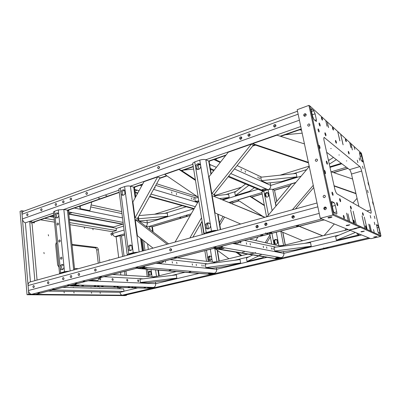 <?xml version="1.0" encoding="UTF-8"?>
<svg xmlns="http://www.w3.org/2000/svg" width="401" height="401" viewBox="0 0 401 401"><rect width="100%" height="100%" fill="white"/><g stroke="black" fill="none" stroke-linecap="round" stroke-linejoin="round"><path stroke-width="0.6" d="M261.246 254.795L259.287 255.161L261.246 254.795M244.399 251.913L242.334 252.299L244.399 251.913M213.608 248.399L215.969 248.615L221.197 247.267L224.274 248.074L222.786 248.66L218.806 249.086L218.52 248.765L219.994 248.184L223.999 247.753L254.44 253.031L255.658 252.555L254.62 253.061L279.362 257.352L278.048 258.033L274.901 258.394L276.199 257.718L279.362 257.352L281.186 257.668L276.75 258.7L275.036 258.625M272.946 248.224L273.241 249.557L272.946 248.224M271.372 247.898L271.667 249.242L271.372 247.898M240.259 241.893L240.821 243.051L240.665 241.668M266.565 246.911L266.871 248.279L266.565 246.911M263.231 246.224L263.537 247.612L263.231 246.224M250.104 243.527L250.424 244.981L250.104 243.527M246.319 242.745L246.64 244.219L246.319 242.745M254.62 253.061L248.535 254.289L254.44 253.031M232.75 243.452L283.848 253.342L283.512 251.592M361.547 234.956L283.848 253.342C284.063 255.537 283.176 256.981 281.186 257.668M221.197 247.267L223.327 245.888M249.492 239.126L281.477 246.384M209.608 164.425L210.239 165.127L209.793 165.548M261.918 192.445L261.843 192.064L263.853 191.011L268.104 189.733L266.239 188.921L266.399 189.252L265.036 189.974L261.958 190.214L261.788 189.884L263.141 189.167L266.239 188.921L230.75 173.548M259.552 177.678L259.868 178.946L259.552 177.678M257.943 176.931L258.259 178.204L257.943 176.931M241.061 169.077L241.402 170.43L241.061 169.077M245.126 170.966L245.462 172.3L245.126 170.966M199.217 164.671L199.603 164.896M268.429 215.036L264.7 195.457C264.57 194.069 265.136 193.117 266.399 192.6L267.282 192.53L268.966 194.194C269.096 195.588 268.525 196.54 267.256 197.056L266.399 197.127L264.7 195.457L263.853 191.011L262.535 191.117L261.201 190.56M270.164 182.796L270.67 185.422C270.865 187.508 270.013 188.946 268.104 189.733C270.139 189.187 271.667 189.066 272.69 189.372L295.878 182.42M209.272 161.608L209.613 161.057M170.766 250.981L170.555 251.011C169.372 250.389 169.327 249.607 170.43 248.67L170.646 248.64C171.828 249.267 171.869 250.044 170.766 250.981M171.317 248.961L171.047 250.856M266.074 225.517L265.743 225.552C264.349 224.861 264.304 224.009 265.597 223.001L265.938 222.961C267.327 223.658 267.372 224.51 266.074 225.517M266.65 223.252L266.53 223.277C265.497 223.833 265.312 224.585 265.968 225.537M95.473 271.101L95.323 271.121C94.305 270.55 94.275 269.828 95.227 268.956L95.383 268.931C96.395 269.507 96.425 270.229 95.473 271.101M96.06 269.387L95.944 270.755M137.939 267.287L135.929 267.632L137.939 267.287M101.423 276.745L99.513 277.066L101.423 276.745M216.034 247.056L213.793 247.472L216.034 247.056M176.63 257.262L174.51 257.642L176.63 257.262M271.688 232.64L269.261 233.106L271.688 232.64M78.977 275.507L78.842 275.527C77.859 274.966 77.829 274.254 78.751 273.397L78.892 273.377C79.874 273.943 79.899 274.655 78.977 275.507M79.573 273.883L79.483 275.096M33.689 287.607L33.579 287.627C32.697 287.086 32.676 286.414 33.519 285.597L33.629 285.582C34.511 286.119 34.531 286.795 33.689 287.607M34.316 286.334L34.28 286.91M48.255 283.718L48.14 283.738C47.223 283.191 47.198 282.505 48.065 281.672L48.185 281.657C49.097 282.204 49.122 282.89 48.255 283.718M48.872 282.299L48.817 283.141M71.107 277.612L70.972 277.632C70.01 277.071 69.98 276.369 70.892 275.517L71.027 275.497C71.99 276.058 72.015 276.765 71.107 277.612M71.709 276.033L71.624 277.166M293.347 218.229L292.971 218.269C291.522 217.553 291.472 216.685 292.83 215.658L293.211 215.613C294.655 216.334 294.7 217.207 293.347 218.229M293.958 215.923L293.682 215.969C292.61 216.53 292.409 217.297 293.081 218.269M257.287 227.863L256.971 227.898C255.597 227.217 255.547 226.37 256.825 225.367L257.151 225.327C258.525 226.019 258.57 226.861 257.287 227.863M257.853 225.618L257.783 225.633C256.765 226.184 256.58 226.931 257.226 227.878M63.323 279.692L63.198 279.713C62.25 279.156 62.225 278.459 63.117 277.612L63.248 277.592C64.195 278.149 64.22 278.85 63.323 279.692M63.934 278.159L63.859 279.206M84.862 281.251L83.067 281.327L84.862 281.251M298.083 226.079L296.339 226.099L298.9 225.748L298.083 226.079M262.289 235.337L260.535 235.367L261.252 235.081L263.006 235.051L262.289 235.337M39.684 292.941L37.889 293.031L39.684 292.941M54.22 289.181L52.421 289.266L54.22 289.181M77.012 283.281L75.218 283.362L77.012 283.281M69.253 285.291L67.453 285.372L69.253 285.291M269.116 234.044L36.045 294.264L31.694 294.289L265.918 233.477L265.482 233.001L269.196 234.039L324.113 219.853M268.931 234.014L323.958 219.793L321.868 218.946L266.389 233.352M265.918 233.477L268.906 234.114M31.694 294.289C29.925 294.048 28.857 292.79 28.486 290.519L319.221 213.382L317.833 206.846L28.065 285.552C28.005 283.687 28.646 282.51 29.985 282.013L317.016 202.991M28.486 290.519L28.065 285.552M183.964 281.161L182.38 281.442L183.964 281.161M215.773 273.773L214.114 274.073L215.773 273.773M248.921 266.074L247.186 266.394L248.921 266.074M282.109 258.364L280.284 258.71L282.109 258.364M328.028 247.698L326.078 248.079L328.028 247.698M169.192 284.725L167.879 284.81L169.192 284.725M349.326 242.906L348.038 242.976L349.326 242.906M320.239 249.658L318.945 249.733L320.239 249.658M128.801 294.098L127.483 294.194L128.801 294.098M141.889 291.061L140.571 291.156L141.889 291.061M162.235 286.339L160.921 286.429L162.235 286.339M155.327 287.943L154.014 288.033L155.327 287.943M325.532 248.66L125.012 295.196L122.215 295.201L323.597 248.349L323.376 248.013L325.627 248.67L370.013 238.374M325.507 248.655L369.948 238.349L368.725 237.853L323.983 248.259M323.597 248.349L325.321 248.74M122.215 295.201C121.097 295.031 120.34 294.078 119.954 292.334L48.255 291.106M119.523 288.835L119.393 287.397M158.726 168.651L158.36 168.696C157.387 168.089 157.403 167.357 158.41 166.495L158.776 166.45C159.748 167.057 159.733 167.793 158.726 168.651M159.433 166.981L158.861 168.585M249.227 136.235L248.675 136.29C247.587 135.608 247.623 134.811 248.785 133.909L249.342 133.859C250.424 134.546 250.384 135.338 249.227 136.235M250.054 134.425L249.738 134.49C248.961 134.891 248.69 135.498 248.916 136.3M86.776 194.42L86.516 194.455C85.659 193.904 85.669 193.222 86.551 192.41L86.811 192.37C87.674 192.921 87.664 193.608 86.776 194.42M87.443 193.011L87.172 194.129M70.962 200.084L70.721 200.119C69.884 199.578 69.894 198.906 70.751 198.104L70.997 198.069C71.829 198.61 71.819 199.282 70.962 200.084M71.619 198.761L71.403 199.718M27.443 215.668L27.253 215.703C26.486 215.187 26.496 214.545 27.283 213.778L27.479 213.748C28.24 214.259 28.23 214.901 27.443 215.668M41.458 210.65L41.248 210.685C40.461 210.159 40.471 209.512 41.278 208.731L41.488 208.695C42.275 209.222 42.265 209.873 41.458 210.65M42.09 209.563L41.99 210.069M63.408 202.791L63.178 202.826C62.35 202.289 62.361 201.623 63.208 200.826L63.438 200.791C64.265 201.327 64.25 201.994 63.408 202.791M64.06 201.513L63.874 202.38M275.006 127.002L274.389 127.057C273.276 126.35 273.322 125.538 274.53 124.631L275.151 124.576C276.259 125.287 276.209 126.094 275.006 127.002M275.883 125.182L275.412 125.257C274.62 125.658 274.329 126.265 274.54 127.077M240.911 139.217L240.379 139.267C239.302 138.591 239.337 137.804 240.48 136.906L241.016 136.851C242.094 137.528 242.059 138.32 240.911 139.217M241.723 137.408L241.457 137.468C240.685 137.869 240.42 138.47 240.65 139.277M55.939 205.462L55.714 205.497C54.902 204.966 54.912 204.304 55.744 203.518L55.97 203.482C56.782 204.014 56.767 204.675 55.939 205.462M56.586 204.244L56.426 205.006M99.568 198.269L98.38 198.189L99.568 198.269M106.866 195.723L105.684 195.643L106.866 195.723M37.062 280.063L31.895 221.698L29.654 221.342L25.378 222.836C23.739 222.274 22.757 220.966 22.431 218.906L299.412 120.2L298.128 114.18M22.431 218.906L22.035 214.229C21.97 212.746 22.451 211.773 23.489 211.322L297.502 111.217M180.741 217.718L179.864 217.703L180.741 217.718M187.167 215.798L186.29 215.783L187.167 215.798M124.049 256.119L121.498 235.903L120.004 235.663L116.125 236.826L114.992 236.65C113.819 236.299 113.067 235.232 112.731 233.457L112.521 231.723L69.924 224.68M309.181 166.139L280.224 175.147M112.611 227.598L113.262 227.086L122.39 224.244M338.89 154.986L339.341 155.012L338.89 154.986M346.369 160.916L346.8 160.931L346.369 160.916M330.74 148.525L331.216 148.555L330.74 148.525M324.494 197.593C325.702 196.711 325.682 195.949 324.424 195.297L324.008 195.337C322.8 196.224 322.825 196.986 324.083 197.628L324.494 197.593M316.64 161.287C317.792 160.455 317.808 159.713 316.68 159.067L316.168 159.107C315.016 159.944 315.006 160.686 316.133 161.332L316.64 161.287M309.031 126.114C310.128 125.318 310.173 124.596 309.166 123.954L308.57 123.999C307.477 124.796 307.432 125.518 308.439 126.155L309.031 126.114M349.241 229.933L370.855 238.71L380.659 236.445L360.298 227.322L360.419 227.011L354.028 228.6M349.276 230.009L356.083 228.615L357.326 227.963M375.572 236.966L376.815 236.515L373.712 237.036L375.572 236.966M363.045 231.598L364.354 231.096L361.015 231.638C360.77 231.938 361.446 231.923 363.045 231.598M348.479 225.357L349.852 224.796L346.258 225.357C345.948 225.723 346.69 225.723 348.479 225.357M330.554 217.673L331.998 217.041C331.878 216.74 330.99 216.776 329.331 217.147L328.083 217.608C327.692 218.074 328.514 218.094 330.554 217.673M374.278 222.189L374.925 224.745L374.278 222.189M362.599 212.71L362.539 212.695C362.399 213.543 362.629 214.45 363.231 215.427L363.291 215.437C363.431 214.6 363.201 213.688 362.599 212.71M365.632 225.813L365.577 225.803C365.431 226.67 365.662 227.593 366.268 228.56L366.319 228.57C366.464 227.708 366.238 226.786 365.632 225.813M370.223 215.527L370.88 218.119L370.223 215.527M373.506 229.537L374.163 232.159L373.506 229.537M374.298 216.054L374.935 218.565L374.298 216.054M367.476 190.219L368.118 192.696L367.476 190.219M367.993 182.58L368.624 185.001L367.993 182.58M362.519 166.154L363.156 168.58L362.519 166.154M354.153 146.951L354.81 149.418L354.153 146.951M357.246 160.144L357.903 162.636L357.246 160.144M345.572 139.112L345.467 139.067C345.346 139.794 345.577 140.656 346.158 141.658L346.263 141.698C346.384 140.977 346.153 140.114 345.572 139.112M348.414 151.393L348.314 151.357C348.193 152.099 348.424 152.971 349.01 153.969L349.106 154.004C349.231 153.267 348.995 152.395 348.414 151.393M359.141 157.904L359.787 160.34L359.141 157.904M319.281 123.057L319.121 122.997C318.93 123.834 319.201 124.841 319.933 126.014L320.093 126.069C320.284 125.237 320.013 124.235 319.281 123.057M335.632 140.43L335.507 140.385C335.356 141.177 335.602 142.109 336.254 143.187L336.374 143.227C336.529 142.445 336.279 141.513 335.632 140.43M332.655 127.307L332.519 127.252C332.374 128.024 332.624 128.947 333.271 130.029L333.401 130.079C333.547 129.312 333.301 128.39 332.655 127.307M325.116 132.821L324.97 132.771C324.785 133.603 325.051 134.586 325.762 135.733L325.903 135.784C326.088 134.957 325.823 133.969 325.116 132.821M321.642 117.247L321.482 117.182C321.311 117.989 321.577 118.967 322.279 120.115L322.434 120.175C322.61 119.373 322.344 118.395 321.642 117.247M318.264 128.957L318.103 128.896C317.898 129.759 318.173 130.781 318.925 131.969L319.086 132.024C319.291 131.167 319.016 130.145 318.264 128.957M319.111 145.272L318.955 145.222C318.735 146.129 319.011 147.182 319.792 148.385L319.943 148.43C320.168 147.528 319.893 146.475 319.111 145.272M326.529 161.112L326.399 161.072C326.183 161.984 326.454 163.022 327.211 164.189L327.341 164.225C327.557 163.317 327.286 162.28 326.529 161.112M332.178 192.144L332.068 192.124C331.833 193.102 332.103 194.174 332.88 195.337L332.985 195.352C333.226 194.38 332.96 193.312 332.178 192.144M343.507 215.347L343.426 215.337C343.201 216.319 343.462 217.362 344.203 218.475L344.284 218.485C344.509 217.507 344.248 216.46 343.507 215.347M339.777 198.605L339.682 198.59C339.467 199.538 339.727 200.57 340.464 201.688L340.554 201.703C340.77 200.761 340.514 199.728 339.777 198.605M353.717 220.179L353.652 220.169C353.461 221.096 353.707 222.084 354.389 223.131L354.454 223.141C354.639 222.214 354.394 221.227 353.717 220.179M350.524 206.109L350.449 206.094C350.268 206.996 350.514 207.974 351.186 209.026L351.261 209.036C351.446 208.139 351.201 207.162 350.524 206.109M336.865 202.525L336.765 202.51C336.529 203.487 336.8 204.55 337.562 205.693L337.657 205.708C337.893 204.731 337.627 203.668 336.865 202.525M372.569 201.909L373.201 204.365L372.569 201.909M324.62 170.435L324.489 170.405C324.254 171.357 324.529 172.43 325.321 173.623L325.447 173.653C325.687 172.701 325.411 171.628 324.62 170.435M325.361 209.673L324.925 209.718C323.417 208.971 323.371 208.079 324.795 207.036L325.236 206.991C326.745 207.738 326.785 208.635 325.361 209.673M324.875 209.713C324.219 208.72 324.439 207.949 325.547 207.387L326.048 207.352M305.206 116.185L304.499 116.24C303.367 115.498 303.427 114.671 304.68 113.754L305.392 113.704C306.519 114.445 306.459 115.272 305.206 116.185M304.539 116.245C304.359 115.438 304.675 114.836 305.482 114.44L306.153 114.38M327.121 126.295L325.767 120.541M328.589 127.608L327.246 121.894M350.96 147.578L349.727 142.49M351.978 148.591L352.424 149.929L351.958 148.591M339.923 140.906L337.717 131.488M342.675 143.428L343.156 144.846L342.675 143.413M327.046 126.23L325.762 120.516L309.883 105.964L333.572 214.279L348.304 220.961L346.574 213.121L348.374 220.996L349.672 221.583L347.953 213.803L349.737 221.613L380.95 235.773L361.371 153.142L350.865 143.533M371.371 231.427L369.797 224.595L371.421 231.447M370.329 230.951L368.75 224.079L370.384 230.976M367.146 229.512L364.288 217.061L367.201 229.532M364.93 228.505L362.043 215.883L364.99 228.53M356.153 224.525L353.156 211.217L356.218 224.55M353.607 223.367L350.579 209.863L353.672 223.397M360.178 227.267L332.845 215.026L320.269 218.304L297.176 109.694L308.905 105.388L309.883 105.964M353.842 228.811L349.151 229.953L320.269 218.304M352.088 148.591L350.915 143.563M352.033 148.54L350.86 143.508L349.782 142.52M350.9 147.528L349.722 142.465L340.619 134.15M342.805 143.428L340.68 134.18M342.74 143.373L340.614 134.124L337.777 131.523M339.858 140.851L337.712 131.463L327.316 121.934M328.519 127.543L327.241 121.869L325.838 120.581M370.775 213.217L337.121 193.929C336.203 193.157 335.386 191.327 334.67 188.445L324.113 140.821C323.702 138.826 323.717 137.693 324.163 137.428L359.822 166.595C360.469 167.307 361.085 168.796 361.662 171.062L370.81 209.954C371.241 211.908 371.281 213.006 370.93 213.252L370.775 213.217M312.63 116.45L313.983 119.548L316.354 121.478L316.389 119.754L315.081 113.799L313.752 110.741L311.341 108.696L311.306 110.395L312.63 116.45M333.156 210.224C333.547 211.808 333.998 212.786 334.504 213.162L336.629 214.094C336.925 213.918 336.95 213.187 336.69 211.898L335.266 205.442C334.885 203.898 334.449 202.931 333.948 202.54L331.787 201.477C331.487 201.653 331.467 202.375 331.717 203.648L333.156 210.224M377.827 231.407L378.75 233.598L379.963 234.139L379.887 232.385L378.704 227.397L377.792 225.222L376.559 224.61L377.827 231.407M360.644 158.606L361.577 160.891L362.945 162.024L362.88 160.565L360.85 153.613L359.456 152.41L360.644 158.606M326.65 152.28L349.587 169.638L359.822 166.595M361.662 171.062L351.456 174.049L358.915 206.42M351.456 174.049C350.885 171.803 350.263 170.33 349.587 169.638M333.572 214.279L332.845 215.026L308.905 105.388M357.416 228.024L360.298 227.322M380.659 236.445L380.95 235.773M354.058 228.585L353.963 228.866M31.088 223.272L30.792 222.009L31.088 223.272M25.378 222.836L30.436 281.888M29.654 221.342L34.847 280.675M116.125 236.826L118.696 257.592M120.536 272.439L120.851 274.986M120.004 235.663L122.626 256.51M124.495 271.417L124.977 275.236M126.475 275.327L125.934 271.046M48.29 234.68L48.551 235.893L48.29 234.68M109.663 260.079L109.202 259.703L109.002 260.259M43.894 252.429L44.145 253.678L43.894 252.429M32.962 222.435L34.14 223.046L34.631 221.853M111.443 233.192L111.257 233.202C110.676 233.928 110.821 234.615 111.699 235.252L111.884 235.242C112.465 234.515 112.32 233.828 111.443 233.192M117.403 287.337L118.15 288.113L118.711 287.377M84.25 227.307L84.496 228.42L84.25 227.307M92.826 228.72L93.062 229.808L92.826 228.72M100.09 292.269L100.285 293.422L100.09 292.269M99.979 288.334L99.603 288.018L99.298 288.314M91.338 288.108L90.947 287.788L90.626 288.088M91.428 292.123L91.623 293.301L91.428 292.123M73.834 291.838L74.035 293.061L73.834 291.838M73.784 287.657L73.363 287.317L73.017 287.637M64.045 291.672L64.25 292.925L64.045 291.672M23.995 211.137L21.739 210.736L20.05 211.357L27.037 294.72L125.032 295.612L126.621 295.246L126.566 294.835M98.245 263.221L96.736 250.089C96.511 248.846 95.969 248.109 95.107 247.883L72.065 245.106M56.581 243.242L55.929 243.161M27.037 294.72L28.802 294.264L126.621 295.246M21.739 210.736L28.802 294.264M113.518 227.006L69.348 219.177M53.95 216.445L51.463 216.004M64.015 287.402L63.749 287.106M99.854 262.78L98.33 249.622L96.736 250.089M74.506 268.439L78.33 268.705M58.932 267.221L57.634 265.011L55.644 244.615L56.521 242.65M95.107 247.883L96.706 247.417L71.99 244.399M96.706 247.417C97.563 247.643 98.105 248.379 98.33 249.622M118.886 189.528L118.826 189.021L120.305 188.094L124.611 186.58L125.292 191.808C125.363 193.442 124.756 194.565 123.463 195.172L122.751 195.272C121.774 195.142 121.177 194.485 120.972 193.302C120.896 191.678 121.503 190.56 122.786 189.944L123.523 189.843C124.49 189.979 125.082 190.635 125.292 191.808L132.505 247.191C132.586 248.896 131.959 250.018 130.626 250.565L130.14 250.635C129.002 250.55 128.3 249.818 128.049 248.45C127.969 246.755 128.591 245.633 129.914 245.081L130.425 245.011C131.553 245.101 132.25 245.828 132.505 247.191L133.222 252.695L128.751 253.933L127.192 254.62L127.734 255.101M123.082 195.262L122.205 193.628C122.13 192.009 122.731 190.891 124.014 190.285L124.43 190.189M130.536 250.59L129.287 248.61C129.207 246.921 129.829 245.803 131.152 245.257L131.277 245.222M138.831 252.049L133.222 252.695M124.611 186.58C126.741 185.934 128.666 185.793 130.395 186.169L133.718 187.132L134.49 188.004L135.688 196.886M137.192 252.5L129.989 254.074L129.177 254.434L129.343 254.66M124.581 190.32L124.23 190.219M212.41 262.048L211.718 257.803C211.818 259.161 211.292 260.054 210.139 260.48L209.718 260.53C208.726 260.45 208.104 259.858 207.858 258.765C207.758 257.407 208.284 256.52 209.427 256.094L209.868 256.038C210.856 256.124 211.472 256.71 211.718 257.803L210.319 249.247M209.908 260.52L208.645 258.866C208.545 257.512 209.066 256.625 210.214 256.199L210.475 256.154M216.821 261.673L212.866 262.104M215.412 262.018L213.668 262.199M192.821 163.904L192.701 163.187L194.731 161.909L199.778 160.129L200.706 165.728C200.831 167.483 200.134 168.711 198.625 169.407L197.613 169.528C196.545 169.347 195.883 168.666 195.638 167.478C195.513 165.733 196.204 164.51 197.708 163.809L198.746 163.688C199.803 163.874 200.455 164.55 200.706 165.728L210.505 225.151C210.64 226.991 209.923 228.219 208.355 228.846L207.658 228.936C206.37 228.816 205.568 228.049 205.257 226.635C205.122 224.811 205.833 223.583 207.392 222.951L208.124 222.861C209.397 222.986 210.194 223.753 210.505 225.151L211.482 231.076L206.214 232.53L204.064 233.477L204.325 234.014M197.633 169.528L196.726 167.919C196.6 166.179 197.287 164.961 198.786 164.265L199.823 164.144L197.934 164.746M207.758 228.936L206.335 226.886C206.204 225.066 206.911 223.843 208.465 223.217L209.121 223.121M217.382 230.42C215.753 230.269 213.788 230.49 211.482 231.076M199.778 160.129C202.234 159.377 204.244 159.257 205.813 159.768L208.715 161.052L209.197 161.994L211.207 173.909M215.447 230.951L212.55 231.312L207.292 232.76L206.219 233.492M200.365 164.776L198.009 164.776L198.761 169.357M266.279 197.107L265.372 195.728C265.241 194.345 265.808 193.397 267.071 192.881L268.084 192.836M278.87 245.633L278.028 241.267C278.169 242.71 277.582 243.673 276.274 244.139L275.688 244.204C274.605 244.089 273.918 243.477 273.637 242.364C273.502 240.926 274.083 239.968 275.387 239.497L275.998 239.432C277.071 239.552 277.748 240.164 278.028 241.267L276.284 232.209M275.642 244.199L274.299 242.515C274.164 241.081 274.745 240.129 276.043 239.658L276.72 239.597M278.023 241.242L277.537 243.307L276.835 239.653M228.645 176.189L263.853 191.011L268.104 189.733L272.134 210.64M276.7 201.457L274.495 190.169L276.805 201.332M290.083 185.518L274.495 190.169L272.69 189.372L275.948 206.104M283.472 245.397L279.557 245.788M281.868 245.788L280.374 245.913M134.726 189.753L136.2 189.879L136.701 190.435L134.931 191.262M154.51 187.658L155.022 188.064L154.926 186.906M191.307 197.989L191.588 199.187L191.307 197.989M193.197 198.57L193.477 199.758L193.197 198.57M171.583 191.929L171.884 193.192L171.583 191.929M176.32 193.382L176.615 194.63L176.32 193.382M134.551 187.823L135.137 186.931M68.631 212.335L70.867 212.34L71.538 212.841L68.771 213.663M146.941 220.284L147.307 222.941C147.433 224.415 146.951 225.562 145.869 226.385M68.516 210.881L69.248 209.823M190.906 271.703L189.137 272.018L190.906 271.703M171.026 270.043L169.167 270.374L171.026 270.043M136.992 268.189L138.38 268.52L143.438 267.292L147.177 267.843L142.27 268.7L141.779 268.424L142.851 267.998L146.701 267.567L212.054 273.091L212.309 273.251L211.197 273.642L208.144 274.008L207.878 273.848L208.986 273.457L212.054 273.091L214.244 273.276L209.287 274.209M203.793 265.091L204.049 266.344L203.793 265.091M201.914 264.891L202.169 266.149L201.914 264.891M165.337 260.951L165.618 262.354L165.337 260.951M162.926 261.963L163.252 262.109L163.488 261.572M196.184 264.274L196.44 265.552L196.184 264.274M192.219 263.843L192.475 265.141L192.219 263.843M176.661 262.169L176.931 263.527L176.661 262.169M172.199 261.693L172.47 263.066L172.199 261.693M155.999 263.277L216.635 269.251L216.38 267.693M143.438 267.292L145.262 266.048M267.081 257.312L216.635 269.251C216.786 271.317 215.989 272.66 214.244 273.276M177.192 257.803L213.061 262.124L214.926 262.896M129.774 286.961L128.16 287.236L129.774 286.961M103.283 286.134L101.578 286.419L103.283 286.134M138.104 279.858L138.014 279.868C137.503 280.515 137.608 281.101 138.335 281.627L138.425 281.617C138.936 280.976 138.831 280.389 138.104 279.858M127.137 279.307L127.042 279.317C126.495 279.978 126.606 280.585 127.368 281.121L127.463 281.111C128.009 280.449 127.899 279.848 127.137 279.307M100.009 277.933L99.884 277.948C99.263 278.665 99.378 279.307 100.235 279.873L100.355 279.863C100.977 279.146 100.862 278.505 100.009 277.933M112.516 278.565L112.4 278.58C111.819 279.271 111.929 279.893 112.741 280.449L112.851 280.439C113.438 279.748 113.328 279.121 112.516 278.565M69.458 285.632L70.726 285.963L74.977 284.916L79.208 285.261L74.746 286.003L74.07 285.773L74.862 285.462L78.546 285.031L151.072 287.352L151.443 287.497L150.581 287.798L147.623 288.159L147.242 288.018L148.099 287.717L151.072 287.352L153.528 287.432L149.393 288.279M145.458 287.637L144.094 287.728L145.458 287.637M135.869 287.342L134.45 287.432L135.869 287.342M133.182 287.261L131.754 287.347L133.182 287.261M95.799 286.108L94.16 286.194L95.799 286.108M99.022 286.209L97.403 286.294L99.022 286.209M115.328 286.71L113.799 286.795L115.328 286.71M118.265 286.8L116.751 286.885L118.265 286.8M83.458 285.728L81.749 285.813L83.458 285.728M88.17 280.8L155.688 283.672L155.448 281.943M199.117 273.397L155.688 283.672C155.794 285.622 155.072 286.875 153.528 287.432M74.977 284.916L76.556 283.798M112.606 274.484L152.56 276.906L154.144 277.527M152.084 276.875L151.528 272.805C151.598 274.094 151.122 274.926 150.104 275.307L149.794 275.352C148.886 275.292 148.33 274.725 148.119 273.657C148.054 272.379 148.525 271.547 149.538 271.161L149.869 271.116C150.761 271.181 151.317 271.748 151.528 272.805L151.082 269.542M150.42 271.226L150.43 271.226C149.408 271.612 148.936 272.439 149.002 273.718L150.114 275.307M152.586 231.557L151.919 226.765L149.533 226.294L191.242 213.793M190.39 215.277L151.919 226.765L152.455 227.202L153.122 231.973M146.014 226.495L149.533 226.294L149.984 229.552M156.325 276.444L152.405 276.896M155.082 276.745L153.162 276.976M59.574 241.993L59.393 242.019C58.516 241.477 58.511 240.795 59.373 239.978L59.554 239.953C60.431 240.5 60.436 241.176 59.574 241.993M60.205 240.605L60.075 241.532M53.533 212.244L53.503 211.898L54.596 211.217L58.3 209.913L58.792 214.806C58.827 216.334 58.285 217.362 57.173 217.898L56.656 217.979C55.774 217.878 55.248 217.247 55.077 216.089C55.042 214.57 55.579 213.543 56.686 213.006L57.223 212.921C58.095 213.026 58.621 213.653 58.792 214.806L63.985 266.55C64.02 268.139 63.468 269.171 62.325 269.647L61.975 269.703C60.972 269.637 60.371 268.946 60.165 267.627C60.13 266.048 60.676 265.021 61.814 264.535L62.185 264.48C63.178 264.55 63.779 265.241 63.985 266.55L64.496 271.688L59.523 273.246L60.325 273.662M57.168 217.903L56.411 216.324C56.376 214.811 56.912 213.788 58.015 213.252L58.045 213.242M61.283 259.196L61.127 259.221C60.22 258.67 60.205 257.983 61.082 257.156L61.238 257.131C62.145 257.683 62.16 258.369 61.283 259.196M61.909 257.743L61.799 258.725M57.884 225.036L57.684 225.066C56.842 224.53 56.842 223.858 57.689 223.056L57.889 223.021C58.736 223.563 58.731 224.234 57.884 225.036M58.526 223.723L58.381 224.58M62.526 269.577L61.513 267.723C61.458 266.264 61.949 265.256 62.982 264.7M58.3 209.913L63.839 209.467L67.448 210.174L68.486 210.961L74.641 269.723M69.829 271.046L64.496 271.688M68.421 271.432L65.839 271.768L62.02 272.82L61.418 273.081L61.704 273.281M40.491 219.813L54.506 222.134M69.704 222.6L116.405 230.53L112.521 231.723M44.701 218.355L54.295 219.984M116.405 230.53L116.115 228.209L69.438 220.024M54.035 217.322L49.809 216.58M52.621 289.978L123.969 291.387L119.949 292.334M123.969 291.387L123.668 288.946L62.731 287.372M333.437 157.413L328.504 160.641M336.374 159.638L329.291 164.184M329.868 166.796L341.251 163.327M350.238 230.395L335.627 236.57L336.429 240.254L359.03 234.896L358.795 233.848M355.371 232.465L336.429 240.254M359.03 234.896L357.04 234.104L356.995 233.723L357.597 233.362M157.613 176.916L135.017 217.883L132.901 201.979L144.019 181.668L157.613 176.916L160.004 177.718L137.518 218.41L135.017 217.883M193.653 169.062L183.613 170.089M234.269 243.061L237.166 243.628L241.512 241.191M241.858 255.557L237.482 252.424M240.981 255.773L235.963 252.174M215.272 248.755L228.891 258.725M90.215 280.269L97.904 280.61L99.097 277.978M324.404 219.974L322.985 220.144M211.858 193.773L214.024 194.515L253.332 145.237L251.382 144.114L228.274 152.2L208.996 176.726L211.858 193.773L251.382 144.114M262.921 216.415L237.773 200.004L249.903 196.37L264.419 205.638M264.334 205.207L251.352 196.916L249.903 196.37M198.269 197.643L194.691 198.044L195.212 201.297L198.6 200.916M219.653 198.545L229.192 197.472L222.204 199.603M214.906 195.788L228.63 194.254L229.192 197.472M197.919 202.114L195.212 201.297M308.369 162.335L252.675 143.663L276.926 135.182L304.449 143.904M308.484 162.876L254.615 144.791L252.675 143.663M157.829 262.805L161.227 263.146L164.019 261.206M198.204 197.217L164.766 174.415L178.976 169.443L195.482 180.38M195.362 179.638L181.277 170.315L178.976 169.443M302.164 133.157L285.317 134.756M299.497 129.829L301.537 130.195M245.552 184.009L234.76 192.365L235.337 195.603L249.552 191.267L254.394 187.713M248.81 185.372L235.337 195.603M138.631 218.761L167.733 216.199L157.372 219.357L139.824 220.921L138.896 220.73M139.072 215.588L167.282 213.152L167.733 216.199M299.146 226.304L322.569 235.848M299.291 226.264L322.725 235.813M302.73 240.695L281.116 231.588L281.001 230.991M309.261 166.52L266.976 216.766M295.442 208.931L313.727 187.543M292.389 209.768L313.256 185.322M357.055 198.35L352.935 202.991M334.319 223.974L324.113 235.472M346.554 229.994L347.271 229.197M344.755 230.435L346.238 228.781M168.555 243.863L137.744 220.124L135.247 219.608L137.393 235.753L153.022 248.139M167.147 244.249L135.247 219.608M265.051 217.297L212.169 195.623L264.795 217.367M240.655 224.014L215.076 212.956L212.169 195.623M176.841 278.109L176.37 274.901L139.989 279.201L140.42 282.479L148.169 282.82L166.109 280.655L176.841 278.109L140.42 282.479M295.682 182.65L291.412 183.929L275.522 202.861L276.114 205.903M274.8 251.001L311.251 246.229L295.031 250.074L280.093 252.039L274.8 251.001L274.104 247.342L310.504 242.615L311.251 246.229M257.948 236.946L255.793 240.525M266.665 242.931L270.339 236.871M265.262 242.62L269.963 234.871M91.734 202.014L89.934 210.665L80.04 208.635L80.431 205.939M79.769 206.169L80.04 208.635M261.412 180.686L296.935 176.831L281.392 181.568L266.83 183.162L261.412 180.686L260.755 177.237L296.234 173.427L296.935 176.831M232.319 203.778L233.156 202.35L231.638 201.843L230.861 203.177M223.111 216.43L219.452 222.7M224.555 217.056L219.853 225.086M229.317 202.54L231.638 201.843M252.79 254.951L246.44 258.033L247.046 261.457L261.843 257.948L264.249 256.846M258.765 255.938L247.046 261.457M205.823 267.617L240.655 262.971L226.45 266.344L212.164 268.254L205.823 267.617L205.272 264.169L240.059 259.567L240.655 262.971M355.913 193.392L334.068 185.733M355.983 193.703L334.133 186.034M331.036 172.059L331.532 171.909L352.599 179.011M142.21 184.976L141.969 185.287L141.869 184.595M216.856 158.54L215.613 159.758L215.487 159.017M215.613 159.758L220.555 162.019M198.756 200.645L175.067 242.069M192.891 237.161L202.084 221.247M189.874 237.993L201.528 217.788M215.969 248.615L249.638 254.204M249.818 254.234L276.75 258.7M244.404 240.445L275.808 247.121M216.385 167.327L209.598 164.385M214.199 170.104L210.289 168.455M261.658 177.142L237.106 165.578M301.151 176.154L270.67 185.422L234.43 168.936M220.204 162.465L213.863 159.578M35.494 294.329L268.464 234.134M95.879 269.748L96.16 269.673M170.836 249.612L171.553 249.422M256.901 226.495L258.189 226.149M265.632 224.149L266.986 223.783M292.745 216.866L294.294 216.45M124.746 295.226L325.126 248.745M123.944 291.181L137.673 287.933M119.428 288.083L121.959 287.472M171.874 275.432L185.001 272.264M234.645 260.284L248.871 256.856M304.84 243.352L339.186 235.066M31.97 222.515L53.799 214.926M73.684 269.983L67.448 210.174L119.227 192.169M125.002 193.668L124.576 190.31M135.157 197.853L133.718 187.132L142.751 183.989M159.819 178.054L166.631 175.688M181.553 170.495L193.227 166.435M210.941 174.25L208.715 161.052L226.059 155.017M253.001 145.648L255.051 144.936M280.159 136.205L301.256 128.866M29.839 221.372L53.614 213.046M70.16 270.956L63.839 209.467L118.972 190.169M139.137 251.963L130.395 186.169L192.881 164.295M217.643 230.349L205.813 159.768L300.755 126.531M22.035 214.229L298.133 114.185M121.378 235.883L124.676 234.896M233.041 202.545L238.961 200.781M251.522 197.026L262.184 193.848M333.472 172.565L347.802 168.285M114.992 236.65L124.536 233.788M229.086 202.445L261.943 192.595M331 171.894L346.444 167.262M112.731 233.457L124.054 230.014M139.277 221.302L147.307 222.941L193.698 208.831M222.986 199.924L258.079 189.252M329.998 167.382L341.842 163.778M116.14 228.405L123.558 226.114M164.896 213.357L186.239 206.771M225.763 194.575L235.978 191.422M293.241 173.748L306.655 169.613M366.85 210.971L370.81 209.954M324.599 137.573L323.888 137.809M311.186 108.972L311.627 108.811M311.552 111.538L313.752 110.741M312.269 114.806L315.081 113.799M314.845 120.295L316.389 119.754M331.662 201.583L331.948 201.508M331.627 203.167L333.948 202.54M324.559 208.32L326.359 207.838M332.289 206.244L335.266 205.442M334.018 212.6L336.69 211.898M376.479 225.542L377.792 225.222M376.975 227.808L378.704 227.397M378.248 232.77L379.887 232.385M359.557 154.014L360.85 153.613M360.118 156.385L361.767 155.879M361.632 160.941L362.88 160.565M56.531 242.755L56.175 242.866M120.305 188.094L128.751 253.933M135.723 252.595L135.764 252.891M137.839 217.823L138.195 220.47M140.586 238.284L142.305 251.091M129.538 254.224L129.583 254.595M131.754 245.577L132.21 249.101M132.761 253.312L132.811 253.703M208.309 261.552L206.48 250.239M203.878 234.139L201.863 221.633M218.956 261.151L217.126 250.114M216.961 261.637L214.826 248.72M210.294 260.429L209.648 256.45M194.731 161.909L206.214 232.53M212.124 231.427L212.194 231.848M214.304 194.164L214.7 196.5M217.663 214.079L220.289 229.623M206.355 233.116L206.405 233.442M207.648 223.613L208.495 228.801M209.066 232.269L209.137 232.69M268.485 196.194L267.833 192.796M274.058 244.57L271.918 233.337M285.196 244.976L282.715 232.259M283.587 245.367L280.8 231.041M275.231 243.978L274.615 240.745M266.274 197.107L265.678 193.999M195.307 206.68L150.966 194.074M139.077 190.696L134.686 189.447M194.209 208.6L149.753 196.264M137.839 192.961L135.057 192.189M197.668 202.55L153.568 189.362M141.743 185.823L139.909 185.277M195.904 197.909L155.763 185.392M123.087 222.42L68.586 211.898M123.313 224.184L68.797 213.893M121.964 213.638L90.711 206.931M122.505 217.878L74.365 208.049M138.987 268.434L210.35 274.184M170.089 259.637L207.568 263.868M71.162 285.898L150.094 288.234M103.974 276.715L143.132 278.83M156.485 276.404L155.583 269.903M152.58 248.264L152.505 247.733M158.776 275.843L157.969 270.094M148.33 249.432L147.558 243.813M148.525 276.66L147.523 269.256M144.967 250.359L143.663 240.725M151.097 274.6L150.656 271.342M54.596 211.217L60.671 272.74M61.944 272.84L61.98 273.206M65.508 271.858L65.543 272.224M357.04 234.104L356.96 233.753M224.274 248.074L224.229 247.818M215.096 248.73L248.876 254.304M248.976 254.319L276.013 258.785M210.239 165.127L210.164 164.671M266.399 189.252L266.349 188.986M262.535 191.117L228.199 176.746M213.738 170.696L210.43 169.312M257.653 225.467L257.151 225.327M293.883 215.858L293.211 215.613M266.475 223.121L265.938 222.961M153.548 277.121L176.305 271.562M214.089 262.339L247.748 254.119M280.82 246.044L348.228 229.583M31.99 222.771L53.824 215.182M67.904 210.294L119.262 192.45M134.124 187.282L142.55 184.36M159.613 178.43L166.926 175.889M181.859 170.701L193.277 166.731M198.55 164.901L200.069 164.375M209.051 161.252L225.708 155.463M252.635 146.109L255.542 145.102M280.67 136.37L301.321 129.192M241.582 137.177L241.016 136.851M275.818 125.047L275.151 124.576M249.933 134.215L249.342 133.859M159.117 166.575L158.776 166.45M121.508 235.958L124.691 235.011M152.139 226.821L190.3 215.432M232.951 202.705L239.101 200.871M251.668 197.122L262.209 193.974M274.65 190.264L289.923 185.703M333.702 172.641L347.943 168.39M154.505 214.254L182.174 205.648M214.856 195.482L241.402 187.227M328.399 160.164L329.998 159.668M325.171 195.693L324.424 195.297M317.407 159.563L316.68 159.067M309.833 124.505L309.166 123.954M331.697 216.851L331.998 217.041M355.887 228.169L356.735 227.958M306.138 114.35L305.392 113.704M325.993 207.347L325.236 206.991M123.523 189.843L124.155 190.019M130.425 245.011L130.921 245.081M118.826 189.021L127.192 254.62M138.375 216.856L138.936 221.041M141.337 238.881L142.951 250.911M209.868 256.038L210.299 256.099M206.55 261.342L204.831 250.665M202.249 234.59L200.535 223.928M219.257 261.076L217.477 250.369M198.746 163.688L199.823 164.139M208.124 222.861L209.051 223.086M192.701 163.187L204.064 233.477M214.575 193.828L215.051 196.645M218.019 214.229L220.605 229.532M267.282 192.53L267.948 192.811M275.998 239.432L276.66 239.592M271.703 244.049L269.778 233.888M266.55 216.886L261.843 192.064M285.322 244.946L282.86 232.324M136.701 190.435L136.656 190.109M194.024 208.921L149.548 196.635M137.628 193.342L135.117 192.645M197.432 196.69L156.661 183.768M123.343 224.425L68.822 214.169M139.578 215.548L139.152 215.452M121.709 211.623L91.132 204.916M138.38 268.52L209.813 274.254M70.726 285.963L149.698 288.289M149.869 271.116L150.124 271.136M147.187 276.58L146.185 269.146M143.698 250.705L142.195 239.562M159.247 275.728L158.465 270.134M57.223 212.921L57.604 212.991M62.185 264.48L62.466 264.5M53.503 211.898L59.523 273.246"/></g></svg>
